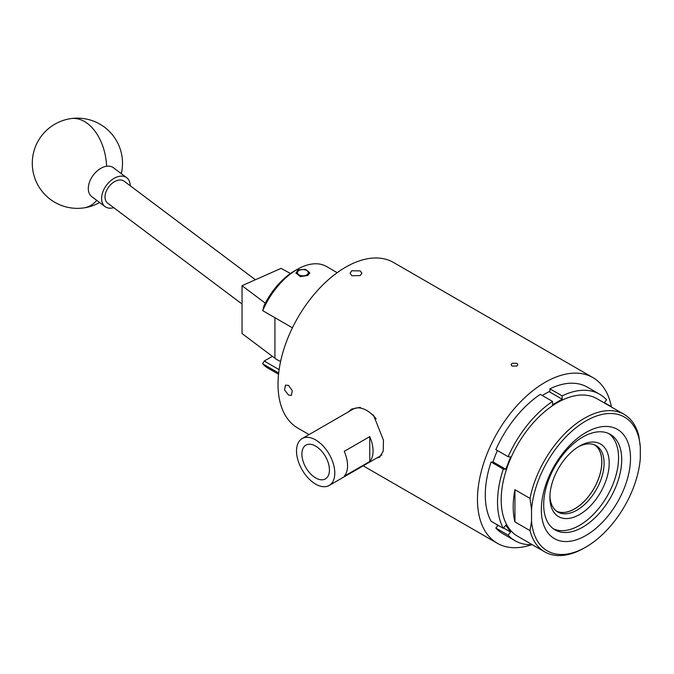 <?xml version="1.0" encoding="UTF-8"?>
<svg xmlns="http://www.w3.org/2000/svg" width="674" height="674" viewBox="0 0 674 674"><rect width="100%" height="100%" fill="white"/><g stroke="black" fill="none" stroke-linecap="round" stroke-linejoin="round"><path stroke-width="1.01" d="M307.723 275.489L309.728 272.86L305.499 269.314L298.026 269.895L296.021 272.86L300.25 276.635L307.723 275.489M294.605 270.864A55.032 31.771 -60 0 1 295.204 270.527L297.841 269.052A58.646 33.86 120 0 0 297.2 269.415A58.646 33.86 120 0 0 262.7 310.647L292.432 327.808L262.7 310.647L263.964 305.794A55.032 31.771 -60 0 1 294.605 270.864M337.194 272.675L326.519 266.516A58.646 33.86 120 0 0 297.841 269.052M278.682 373.017L262.658 363.766A58.646 33.86 120 0 0 267.839 368.063L278.547 374.247M272.38 356.335L264.216 361.045L279.12 369.655M262.658 363.766L264.216 361.045L262.658 363.766M290.469 273.509L281.066 268.37L242.033 285.692L265.295 303.165M280.595 361.466A28.872 16.665 180 0 1 274.916 358.239L242.033 333.546L242.033 285.692M242.033 304.025L107.655 203.127A13.716 8.88 -53.1 0 1 106.349 191.028A13.716 8.88 -53.1 0 1 117.411 180.396A13.716 8.88 -53.1 0 1 124.126 181.188L255.395 279.761M113.729 207.685A18.046 11.677 -53.1 0 1 105.06 206.589L91.765 196.606A18.046 11.677 -53.1 0 1 88.867 184.145A18.046 11.677 -53.1 0 1 106.61 166.251A18.046 11.677 -53.1 0 1 113.434 167.75L126.729 177.725A18.046 11.677 -53.1 0 1 130.2 185.746M105.06 206.589A18.046 11.677 -53.1 0 1 102.162 194.129A18.046 11.677 -53.1 0 1 112.861 179.107A18.046 11.677 -53.1 0 1 126.729 177.725M299.416 275.102A5.417 3.126 0 0 0 306.872 274.798A5.417 3.126 0 0 0 306.704 270.485A5.417 3.126 0 0 0 306.333 270.291A5.417 3.126 0 0 0 299.045 270.485A5.417 3.126 0 0 0 299.416 275.102M306.704 270.485L307.656 271.032A6.765 3.909 180 0 1 309.619 273.501M296.113 273.585A6.765 3.909 180 0 1 298.093 271.032L299.045 270.485M556.446 511.111A38.249 22.082 120 0 0 561.434 512.417A38.249 22.082 120 0 0 595.926 484.732A38.249 22.082 120 0 0 594.67 444.907M565.166 518.55A41.931 24.213 -60 0 1 549.891 497.429A41.931 24.213 -60 0 1 579.539 446.07A41.931 24.213 -60 0 1 593.912 442.06A41.931 24.213 -60 0 1 605.479 481.935A41.931 24.213 -60 0 1 565.166 518.55M549.917 495.904A38.325 22.124 120 0 0 557.828 512.029A38.325 22.124 120 0 0 563.852 513.79A38.325 22.124 120 0 0 598.63 485.17A38.325 22.124 120 0 0 596.153 445.64A38.325 22.124 120 0 0 590.129 443.88A38.325 22.124 120 0 0 578.233 446.854M556.741 511.322A38.325 22.124 120 0 0 561.611 512.493A38.325 22.124 120 0 0 595.9 484.884A38.325 22.124 120 0 0 594.999 445.051M315.659 446.112A19.487 11.256 -120 0 0 306.122 445.034A19.487 11.256 -120 0 0 302.87 460.578A19.487 11.256 -120 0 0 315.659 477.933A19.487 11.256 -120 0 0 325.609 478.776A19.487 11.256 -120 0 0 328.331 463.097A19.487 11.256 -120 0 0 315.659 446.112M344.237 476.232A27.07 15.628 -120 0 0 344.237 451.361L369.756 436.626A27.07 15.628 60 0 1 369.756 461.496L344.237 476.232M315.659 439.928A27.07 15.628 60 0 1 333.344 463.779A27.07 15.628 60 0 1 329.19 485.465A27.07 15.628 60 0 1 315.659 484.126A27.07 15.628 60 0 1 297.975 460.275A27.07 15.628 60 0 1 302.129 438.589A27.07 15.628 60 0 1 315.659 439.928M302.129 438.589L353.159 409.118A27.07 15.628 60 0 1 361.433 408.276A27.07 15.628 60 0 1 366.698 410.458A27.07 15.628 60 0 1 371.955 414.35A27.07 15.628 60 0 1 376.143 418.79M381.888 454.773A27.07 15.628 60 0 1 380.229 456.003L329.19 485.465M351.82 275.733L350.084 273.24L351.82 270.746L360.186 270.897L361.921 273.24L360.186 275.582L351.82 275.733M288.506 395.048L284.529 389.901L285.49 385.132L288.506 385.385L292.263 390.659L291.404 395.377L288.506 395.048M604.342 402.622L611.369 406.675A95.632 55.217 120 0 0 592.909 377.6L393.456 262.447A95.632 55.217 120 0 0 345.644 267.182A95.632 55.217 120 0 0 283.164 351.457A95.632 55.217 120 0 0 297.824 428.091L309.063 434.578M512.08 363.278L516.865 363.32L517.851 364.676L516.865 366.033L512.08 366.083L511.086 364.676L512.08 363.278M592.909 377.6A95.632 55.217 120 0 0 545.089 382.335A95.632 55.217 120 0 0 482.618 466.61A95.632 55.217 120 0 0 497.277 543.244A95.632 55.217 120 0 0 531.71 544.685M584.392 547.928L585.925 547.044L584.392 547.928A79.397 45.84 -60 0 1 544.693 551.863A79.397 45.84 -60 0 1 530.008 530.606L531.542 521.162A77.232 44.585 120 0 0 585.925 547.052A77.232 44.585 120 0 0 585.925 547.044A77.232 44.585 120 0 0 640.3 458.371L640.3 446.82A77.232 44.585 120 0 0 585.925 420.938A77.232 44.585 120 0 0 531.542 509.611L530.008 498.398A79.397 45.84 -60 0 1 584.392 418.284A79.397 45.84 -60 0 1 624.09 414.35A79.397 45.84 -60 0 1 638.767 435.606L640.3 446.82M585.925 432.506A63.053 36.404 -60 0 1 630.51 458.253A63.053 36.404 -60 0 1 585.925 535.476A63.053 36.404 -60 0 1 541.332 509.729A63.053 36.404 -60 0 1 585.925 432.506M582.707 527.186A55.175 31.855 120 0 0 618.749 478.565A55.175 31.855 120 0 0 610.299 434.351A55.175 31.855 120 0 0 582.707 437.081A55.175 31.855 120 0 0 546.656 485.71A55.175 31.855 120 0 0 555.115 529.924A55.175 31.855 120 0 0 582.707 527.186M608.664 433.517A55.175 31.855 -60 0 1 615.143 478.178A55.175 31.855 -60 0 1 579.539 525.358A55.175 31.855 -60 0 1 553.581 528.93M544.693 551.863L517.64 536.251A79.397 45.84 -60 0 1 505.475 472.626A79.397 45.84 -60 0 1 557.339 402.664A79.397 45.84 -60 0 1 597.038 398.73L624.09 414.35M530.008 530.606L514.953 521.92A79.397 45.84 -60 0 1 514.953 489.703L530.008 498.398M495.862 449.625A84.579 48.831 -60 0 1 540.295 394.349L552.545 401.426A84.579 48.831 -60 0 0 508.112 456.694L495.862 449.625M508.112 456.694L510.597 456.921L505.795 469.281L503.31 469.062A84.579 48.831 -60 0 0 503.31 528.306L491.068 521.229A84.579 48.831 -60 0 1 491.068 461.993L492.921 462.153A81.562 47.087 120 0 1 497.404 450.51M503.31 469.062L491.068 461.993M532.224 544.668A84.579 48.831 -60 0 1 515.054 540.742L502.804 533.665A84.579 48.831 -60 0 1 495.862 528.054L497.715 525.745A81.562 47.087 120 0 1 496.553 524.397M515.054 540.742A84.579 48.831 -60 0 1 508.112 535.131L495.862 528.054M611.183 406.902L611.369 406.675A84.579 48.831 -60 0 1 611.621 407.155M599.633 394.239A84.579 48.831 -60 0 0 562.141 395.882L549.891 388.814A84.579 48.831 -60 0 1 587.383 387.171L599.633 394.239A84.579 48.831 -60 0 1 606.566 399.851L604.165 402.85M542.309 395.512A81.562 47.087 120 0 1 549.891 391.291L549.891 388.814M562.141 395.882L562.141 399.193L549.108 391.67M562.141 399.193L552.545 404.737L552.545 401.426M503.31 528.306L505.795 525.215L510.597 532.039L508.112 535.131M510.597 532.039L503.571 527.986M505.795 469.281L493.006 461.901M531.542 521.162L531.542 509.611M514.953 521.92L514.953 489.703M376.623 458.084L379.479 457.267L383.22 451.192L383.464 440.181L373.581 415.285L371.955 414.35M377.078 457.815A27.786 16.041 -120 0 0 379.959 456.955M348.264 411.949L351.693 409.135L359.806 407.332L361.433 408.276M352.308 408.798A27.786 16.041 -120 0 0 350.017 410.938M369.756 461.496L369.756 436.626M274.916 317.724L274.916 358.239M121.295 173.648A45.107 45.107 0 0 0 70.997 118.599A45.107 45.107 0 0 0 50.314 199.327A45.107 45.107 0 0 0 83.795 207.904A45.107 28.847 -98.2 0 0 96.795 200.38M70.997 118.599A45.107 28.847 81.8 0 1 106.61 166.251M83.795 207.904A45.107 45.107 0 0 0 99.626 202.503M363.202 465.835L497.277 543.244"/></g></svg>
